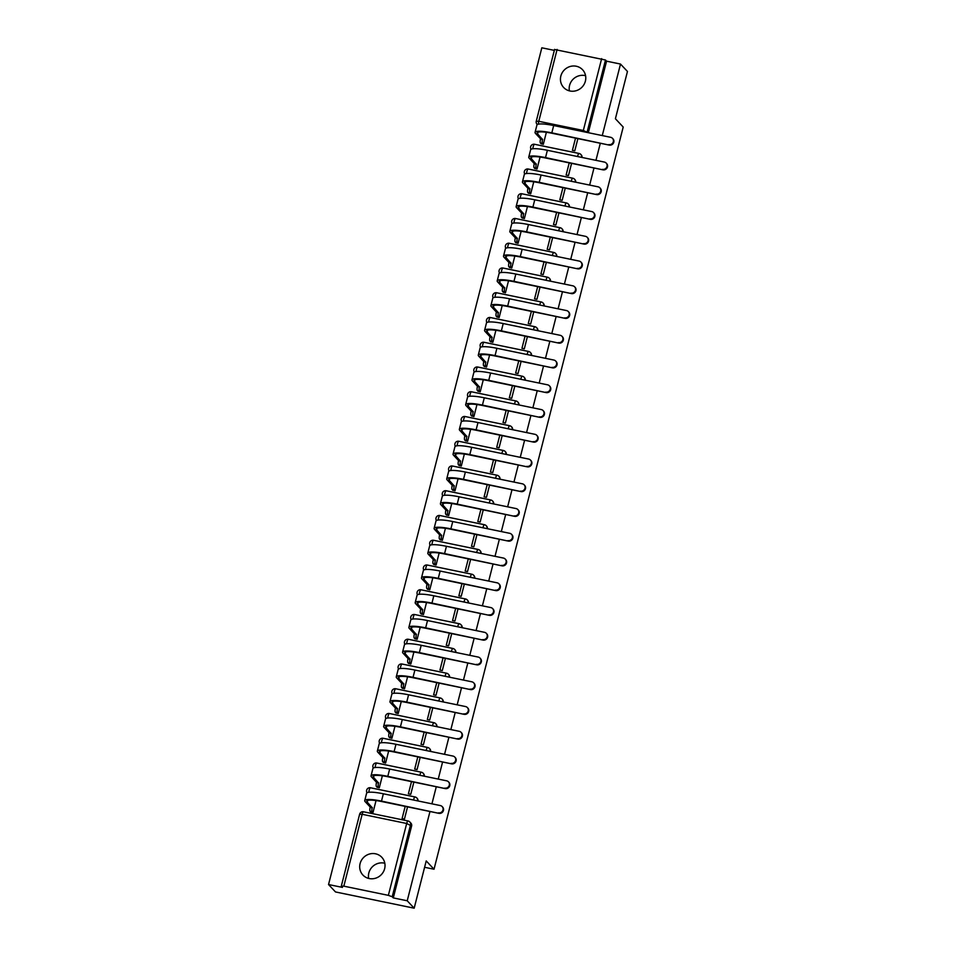 <?xml version="1.0" encoding="UTF-8"?>
<svg xmlns="http://www.w3.org/2000/svg" width="956" height="956" viewBox="0 0 956 956"><rect width="100%" height="100%" fill="white"/><g stroke="black" fill="none" stroke-linecap="round" stroke-linejoin="round"><path stroke-width="1.43" d="M560.837 76.074A12.966 12.332 -43.2 0 0 563.658 87.486A12.966 12.332 -43.2 0 0 576.11 90.724A12.966 12.332 -43.2 0 0 585.383 81.152A12.966 12.332 -43.2 0 0 582.562 69.74A12.966 12.332 -43.2 0 0 570.111 66.502A12.966 12.332 -43.2 0 0 560.837 76.074M569.394 90.856A12.966 12.332 136.8 0 1 569.573 85.395A12.966 12.332 136.8 0 1 585.562 75.691M360.089 863.638A12.966 12.332 -43.2 0 0 362.91 875.039A12.966 12.332 -43.2 0 0 375.361 878.277A12.966 12.332 -43.2 0 0 384.635 868.705A12.966 12.332 -43.2 0 0 381.814 857.305A12.966 12.332 -43.2 0 0 369.375 854.055A12.966 12.332 -43.2 0 0 360.089 863.638M368.646 878.409A12.966 12.332 136.8 0 1 368.837 872.947A12.966 12.332 136.8 0 1 384.826 863.244M554.325 50.381L541.825 47.8L328.541 884.539L342.463 887.407L341.316 886.081L343.837 886.164L388.363 895.354L406.682 823.486L362.157 814.297L343.837 886.164M602.268 135.585L620.504 64.052L627.459 71.461L615.401 118.747L623.204 127.052L434.024 869.231L426.221 860.926L414.175 908.2L335.496 891.948L328.541 884.539M414.175 908.2L407.22 900.779L429.973 811.501M431.933 803.829L436.283 786.74M438.242 779.08L442.592 761.992M444.552 754.332L448.902 737.243M450.862 729.571L455.211 712.495M457.171 704.823L461.521 687.746M463.469 680.075L467.831 662.998M469.778 655.326L474.14 638.25M476.088 630.578L480.45 613.501M482.398 605.829L486.759 588.741M488.707 581.081L493.057 563.992M495.017 556.332L499.367 539.244M501.326 531.572L505.676 514.495M507.636 506.823L511.986 489.747M513.946 482.075L518.295 464.998M520.255 457.327L524.605 440.25M526.565 432.578L530.915 415.502M532.874 407.83L537.224 390.753M539.184 383.081L543.534 365.993M545.482 358.333L549.843 341.244M551.791 333.584L556.153 316.496M558.101 308.824L562.463 291.747M564.41 284.075L568.772 266.999M570.72 259.327L575.07 242.25M577.03 234.579L581.379 217.502M583.339 209.83L587.689 192.754M589.649 185.082L593.999 167.993M595.958 160.333L600.308 143.245M554.671 49.521L605.495 60.013L587.175 131.88A3.322 3.167 136.8 0 1 586.984 132.418M620.504 64.052L606.57 61.172L605.495 60.013M393.286 897.911L411.606 826.044L406.682 823.486A3.322 0.848 -78.3 0 1 408.057 820.977A3.322 0.848 -78.3 0 1 408.188 821.061A3.322 3.167 136.8 0 1 410.53 824.885L392.211 896.752L393.286 897.911L407.22 900.779M392.211 896.752L388.363 895.354M376.975 787.123L379.293 787.804L382.352 775.806M411.498 781.626L408.403 793.815L410.757 794.293L413.864 782.116M383.284 762.374L385.603 763.043L388.65 751.058M417.808 756.877L414.701 769.066L417.067 769.544L420.174 757.367M389.594 737.626L391.9 738.295L394.959 726.297M424.117 732.129L421.01 744.306L423.377 744.796L426.484 732.619M395.904 712.877L398.21 713.546L401.269 701.549M430.427 707.38L427.32 719.557L429.686 720.047L432.793 707.87M402.213 688.129L404.519 688.798L407.579 676.8M436.737 682.632L433.63 694.809L435.996 695.299L439.103 683.11M408.523 663.38L410.829 664.05L413.888 652.052M443.046 657.883L439.939 670.06L442.305 670.55L445.4 658.361M414.832 638.632L417.139 639.301L420.198 627.303M449.356 633.123L446.249 645.312L448.615 645.802L451.71 633.613M421.142 613.872L423.448 614.553L426.507 602.555M455.665 608.375L452.558 620.563L454.913 621.053L458.02 608.864M427.44 589.123L429.758 589.804L432.817 577.806M461.975 583.626L458.868 595.815L461.222 596.293L464.329 584.116M433.749 564.375L436.067 565.056L439.127 553.058M468.285 558.878L465.178 571.067L467.532 571.545L470.639 559.368M440.059 539.626L442.377 540.295L445.436 528.298M474.594 534.129L471.487 546.306L473.841 546.796L476.948 534.619M446.368 514.878L448.687 515.547L451.746 503.549M480.904 509.381L477.797 521.558L480.151 522.048L483.258 509.871M452.678 490.129L454.996 490.798L458.055 478.801M487.202 484.632L484.106 496.809L486.461 497.299L489.568 485.122M458.988 465.381L461.306 466.05L464.353 454.052M493.511 459.884L490.416 472.061L492.77 472.551L495.877 460.362M465.297 440.632L467.615 441.302L470.663 429.304M499.821 435.123L496.714 447.312L499.08 447.802L502.187 435.613M471.607 415.872L473.913 416.553L476.972 404.555M506.13 410.375L503.023 422.564L505.389 423.054L508.496 410.865M477.916 391.124L480.223 391.805L483.282 379.807M512.44 385.627L509.333 397.815L511.699 398.305L514.806 386.116M484.226 366.375L486.532 367.056L489.591 355.058M518.75 360.878L515.643 373.067L518.009 373.545L521.116 361.368M490.536 341.627L492.842 342.296L495.901 330.31M525.059 336.13L521.952 348.307L524.318 348.797L527.413 336.62M496.845 316.878L499.151 317.547L502.211 305.55M531.369 311.381L528.262 323.558L530.628 324.048L533.723 311.871M503.155 292.13L505.461 292.799L508.52 280.801M537.678 286.633L534.571 298.81L536.925 299.3L540.032 287.123M509.452 267.381L511.771 268.05L514.83 256.053M543.988 261.884L540.881 274.061L543.235 274.551L546.342 262.362M515.762 242.633L518.08 243.302L521.139 231.304M550.298 237.136L547.191 249.313L549.545 249.803L552.652 237.614M522.072 217.884L524.39 218.554L527.449 206.556M556.607 212.375L553.5 224.564L555.854 225.054L558.961 212.865M528.381 193.124L530.7 193.805L533.759 181.807M562.917 187.627L559.81 199.816L562.164 200.306L565.271 188.117M534.691 168.376L537.009 169.057L540.068 157.059M569.214 162.879L566.119 175.067L568.473 175.546L571.58 163.368M541 143.627L543.319 144.296L546.366 132.31M575.524 138.13L572.417 150.319L574.783 150.797L577.89 138.62M424.607 867.283L434.024 869.231M370.665 811.871L372.983 812.552L376.043 800.554M405.189 806.374L402.094 818.563L404.448 819.053L407.555 806.864M582.013 157.453A3.322 3.167 -43.2 0 0 581.224 154.872L580.842 154.454A3.322 3.167 136.8 0 1 581.571 157.358M575.703 182.202A3.322 3.167 -43.2 0 0 574.915 179.62L574.532 179.202A3.322 3.167 136.8 0 1 575.261 182.106M569.394 206.95A3.322 3.167 -43.2 0 0 568.605 204.369L568.223 203.963A3.322 3.167 136.8 0 1 568.951 206.855M563.084 231.699A3.322 3.167 -43.2 0 0 562.295 229.117L561.913 228.711A3.322 3.167 136.8 0 1 562.642 231.603M556.774 256.447A3.322 3.167 -43.2 0 0 555.986 253.866L555.603 253.46A3.322 3.167 136.8 0 1 556.332 256.351M550.465 281.195A3.322 3.167 -43.2 0 0 549.676 278.614L549.294 278.208A3.322 3.167 136.8 0 1 550.023 281.112M544.167 305.944A3.322 3.167 -43.2 0 0 543.366 303.363L542.984 302.956A3.322 3.167 136.8 0 1 543.713 305.86M537.858 330.704A3.322 3.167 -43.2 0 0 537.057 328.111L536.675 327.705A3.322 3.167 136.8 0 1 537.403 330.609M531.548 355.453A3.322 3.167 -43.2 0 0 530.747 352.872L530.365 352.453A3.322 3.167 136.8 0 1 531.094 355.357M525.238 380.201A3.322 3.167 -43.2 0 0 524.45 377.62L524.055 377.202A3.322 3.167 136.8 0 1 524.784 380.106M518.929 404.95A3.322 3.167 -43.2 0 0 518.14 402.368L517.746 401.95A3.322 3.167 136.8 0 1 518.475 404.854M512.619 429.698A3.322 3.167 -43.2 0 0 511.83 427.117L511.448 426.711A3.322 3.167 136.8 0 1 512.177 429.603M506.31 454.447A3.322 3.167 -43.2 0 0 505.521 451.865L505.138 451.459A3.322 3.167 136.8 0 1 505.867 454.351M500 479.195A3.322 3.167 -43.2 0 0 499.211 476.614L498.829 476.208A3.322 3.167 136.8 0 1 499.558 479.111M493.69 503.943A3.322 3.167 -43.2 0 0 492.902 501.362L492.519 500.956A3.322 3.167 136.8 0 1 493.248 503.86M487.381 528.704A3.322 3.167 -43.2 0 0 486.592 526.111L486.21 525.704A3.322 3.167 136.8 0 1 486.939 528.608M481.071 553.452A3.322 3.167 -43.2 0 0 480.282 550.871L479.9 550.453A3.322 3.167 136.8 0 1 480.629 553.357M474.762 578.201A3.322 3.167 -43.2 0 0 473.973 575.62L473.59 575.201A3.322 3.167 136.8 0 1 474.319 578.105M468.452 602.949A3.322 3.167 -43.2 0 0 467.663 600.368L467.281 599.95A3.322 3.167 136.8 0 1 468.01 602.854M462.154 627.698A3.322 3.167 -43.2 0 0 461.354 625.116L460.971 624.71A3.322 3.167 136.8 0 1 461.7 627.602M455.845 652.446A3.322 3.167 -43.2 0 0 455.044 649.865L454.662 649.459A3.322 3.167 136.8 0 1 455.391 652.351M449.535 677.195A3.322 3.167 -43.2 0 0 448.734 674.613L448.352 674.207A3.322 3.167 136.8 0 1 449.081 677.111M443.226 701.943A3.322 3.167 -43.2 0 0 442.437 699.362L442.042 698.956A3.322 3.167 136.8 0 1 442.771 701.859M436.916 726.691A3.322 3.167 -43.2 0 0 436.127 724.11L435.733 723.704A3.322 3.167 136.8 0 1 436.462 726.608M430.606 751.452A3.322 3.167 -43.2 0 0 429.818 748.859L429.435 748.452A3.322 3.167 136.8 0 1 430.164 751.356M424.297 776.2A3.322 3.167 -43.2 0 0 423.508 773.619L423.126 773.201A3.322 3.167 136.8 0 1 423.855 776.105M417.987 800.949A3.322 3.167 -43.2 0 0 417.198 798.368L416.816 797.949A3.322 3.167 136.8 0 1 417.545 800.853M606.57 61.172L588.334 132.705M411.606 826.044A3.322 3.167 -43.2 0 0 410.889 823.116L409.801 821.957A3.322 3.322 0 0 0 408.057 820.977L363.519 811.787A3.322 0.848 -78.3 0 1 363.662 811.859M438.457 812.851A3.824 3.633 -43.2 0 0 442.174 806.589A3.824 3.633 -43.2 0 0 440.31 805.561L383.356 793.791L381.492 801.092L438.912 813.341L381.946 801.582A19.945 3.418 -165.7 0 0 366.817 801.128A19.945 3.418 -165.7 0 0 367.259 802.144L372.219 807.736A3.322 0.848 101.7 0 0 372.111 811.656L372.936 812.54M442.174 806.589L442.628 807.079A3.824 3.633 136.8 0 1 438.912 813.341M372.278 807.497L370.235 807.079L365.216 801.726A22.108 3.788 14.3 0 1 364.726 800.59A22.108 3.788 14.3 0 1 381.492 801.092M370.892 812.122L370.068 811.238A3.322 0.848 -78.3 0 1 370.175 807.318L370.235 807.079M364.726 800.59L366.59 793.289A22.108 3.788 14.3 0 1 383.356 793.791M444.755 788.103A3.824 3.633 -43.2 0 0 448.484 781.841A3.824 3.633 -43.2 0 0 446.619 780.813L389.666 769.042L387.801 776.344L445.209 788.592L388.255 776.822A19.945 3.418 -165.7 0 0 373.127 776.368A19.945 3.418 -165.7 0 0 373.569 777.395L378.528 782.988A3.322 0.848 101.7 0 0 378.421 786.908L379.245 787.792M448.484 781.841L448.938 782.331A3.824 3.633 136.8 0 1 445.209 788.592M378.588 782.749L376.545 782.331L371.525 776.977A22.108 3.788 14.3 0 1 371.036 775.842A22.108 3.788 14.3 0 1 387.801 776.344M377.202 787.374L376.377 786.477A3.322 0.848 -78.3 0 1 376.485 782.558L376.545 782.331M371.036 775.842L372.9 768.54A22.108 3.788 14.3 0 1 389.666 769.042M451.065 763.354A3.824 3.633 -43.2 0 0 454.781 757.092A3.824 3.633 -43.2 0 0 452.929 756.053L395.975 744.294L394.111 751.595L451.519 763.844L394.565 752.073A19.945 3.418 -165.7 0 0 379.436 751.619A19.945 3.418 -165.7 0 0 379.879 752.647L384.838 758.239A3.322 0.848 101.7 0 0 384.73 762.159L385.555 763.043M454.781 757.092L455.247 757.57A3.824 3.633 136.8 0 1 451.519 763.844M384.898 758L382.854 757.57L377.835 752.229A22.108 3.788 14.3 0 1 377.345 751.093A22.108 3.788 14.3 0 1 394.111 751.595M383.511 762.613L382.675 761.729A3.322 0.848 -78.3 0 1 382.794 757.809L382.854 757.57M377.345 751.093L379.197 743.792A22.108 3.788 14.3 0 1 395.975 744.294M457.374 738.606A3.824 3.633 -43.2 0 0 461.091 732.344A3.824 3.633 -43.2 0 0 459.239 731.304L402.285 719.545L400.421 726.847L457.828 739.096L400.875 727.325A19.945 3.418 -165.7 0 0 385.746 726.871A19.945 3.418 -165.7 0 0 386.188 727.898L391.147 733.491A3.322 0.848 101.7 0 0 391.04 737.399L391.864 738.295M461.091 732.344L461.545 732.822A3.824 3.633 136.8 0 1 457.828 739.096M391.207 733.252L389.164 732.822L384.145 727.48A22.108 3.788 14.3 0 1 383.655 726.345A22.108 3.788 14.3 0 1 400.421 726.847M389.821 737.865L388.984 736.98A3.322 0.848 -78.3 0 1 389.104 733.061L389.164 732.822M383.655 726.345L385.507 719.043A22.108 3.788 14.3 0 1 402.285 719.545M463.684 713.857A3.824 3.633 -43.2 0 0 467.4 707.595A3.824 3.633 -43.2 0 0 465.548 706.556L408.582 694.797L406.73 702.098L464.138 714.335L407.184 702.576A19.945 3.418 -165.7 0 0 392.056 702.122A19.945 3.418 -165.7 0 0 392.498 703.15L397.457 708.731A3.322 0.848 101.7 0 0 397.338 712.65L398.174 713.546M467.4 707.595L467.854 708.073A3.824 3.633 136.8 0 1 464.138 714.335M397.517 708.504L395.473 708.073L390.454 702.732A22.108 3.788 14.3 0 1 389.964 701.585A22.108 3.788 14.3 0 1 406.73 702.098M396.131 713.116L395.294 712.232A3.322 0.848 -78.3 0 1 395.402 708.312L395.473 708.073M389.964 701.585L391.817 694.295A22.108 3.788 14.3 0 1 408.582 694.797M469.994 689.109A3.824 3.633 -43.2 0 0 473.71 682.847A3.824 3.633 -43.2 0 0 471.858 681.807L414.892 670.048L413.04 677.338L470.448 689.587L413.494 677.828A19.945 3.418 -165.7 0 0 398.365 677.374A19.945 3.418 -165.7 0 0 398.807 678.402L403.767 683.982A3.322 0.848 101.7 0 0 403.647 687.902L404.484 688.786M473.71 682.847L474.164 683.325A3.824 3.633 136.8 0 1 470.448 689.587M403.826 683.743L401.771 683.325L396.764 677.983A22.108 3.788 14.3 0 1 396.274 676.836A22.108 3.788 14.3 0 1 413.04 677.338M402.44 688.368L401.604 687.483A3.322 0.848 -78.3 0 1 401.711 683.564L401.771 683.325M396.274 676.836L398.126 669.547A22.108 3.788 14.3 0 1 414.892 670.048M476.303 664.36A3.824 3.633 -43.2 0 0 480.02 658.087A3.824 3.633 -43.2 0 0 478.167 657.059L421.202 645.3L419.349 652.59L476.757 664.838L419.804 653.079A19.945 3.418 -165.7 0 0 404.675 652.625A19.945 3.418 -165.7 0 0 405.117 653.653L410.064 659.234A3.322 0.848 101.7 0 0 409.957 663.153L410.793 664.038M480.02 658.087L480.474 658.576A3.824 3.633 136.8 0 1 476.757 664.838M410.136 658.995L408.081 658.576L403.074 653.223A22.108 3.788 14.3 0 1 402.584 652.088A22.108 3.788 14.3 0 1 419.349 652.59M408.75 663.619L407.913 662.735A3.322 0.848 -78.3 0 1 408.021 658.815L408.081 658.576M402.584 652.088L404.436 644.798A22.108 3.788 14.3 0 1 421.202 645.3M482.613 639.612A3.824 3.633 -43.2 0 0 486.329 633.338A3.824 3.633 -43.2 0 0 484.477 632.31L427.511 620.54L425.659 627.841L483.067 640.09L426.113 628.331A19.945 3.418 -165.7 0 0 410.984 627.877A19.945 3.418 -165.7 0 0 411.427 628.905L416.374 634.485A3.322 0.848 101.7 0 0 416.266 638.405L417.103 639.289M486.329 633.338L486.783 633.828A3.824 3.633 136.8 0 1 483.067 640.09M416.434 634.246L414.39 633.828L409.371 628.474A22.108 3.788 14.3 0 1 408.881 627.339A22.108 3.788 14.3 0 1 425.659 627.841M415.059 638.871L414.223 637.987A3.322 0.848 -78.3 0 1 414.33 634.067L414.39 633.828M408.881 627.339L410.745 620.038A22.108 3.788 14.3 0 1 427.511 620.54M488.922 614.851A3.824 3.633 -43.2 0 0 492.639 608.59A3.824 3.633 -43.2 0 0 490.786 607.562L433.821 595.791L431.957 603.093L489.376 615.341L432.411 603.583A19.945 3.418 -165.7 0 0 417.294 603.128A19.945 3.418 -165.7 0 0 417.736 604.156L422.683 609.737A3.322 0.848 101.7 0 0 422.576 613.656L423.412 614.541M492.639 608.59L493.093 609.08A3.824 3.633 136.8 0 1 489.376 615.341M422.743 609.498L420.7 609.08L415.681 603.726A22.108 3.788 14.3 0 1 415.191 602.591A22.108 3.788 14.3 0 1 431.957 603.093M421.369 614.122L420.532 613.238A3.322 0.848 -78.3 0 1 420.64 609.319L420.7 609.08M415.191 602.591L417.055 595.289A22.108 3.788 14.3 0 1 433.821 595.791M495.232 590.103A3.824 3.633 -43.2 0 0 498.948 583.841A3.824 3.633 -43.2 0 0 497.096 582.813L440.13 571.043L438.266 578.344L495.686 590.593L438.72 578.822A19.945 3.418 -165.7 0 0 423.592 578.38A19.945 3.418 -165.7 0 0 424.034 579.396L428.993 584.988A3.322 0.848 101.7 0 0 428.885 588.908L429.722 589.792M498.948 583.841L499.402 584.331A3.824 3.633 136.8 0 1 495.686 590.593M429.053 584.749L427.009 584.331L421.99 578.978A22.108 3.788 14.3 0 1 421.5 577.842A22.108 3.788 14.3 0 1 438.266 578.344M427.667 589.374L426.842 588.478A3.322 0.848 -78.3 0 1 426.95 584.57L427.009 584.331M421.5 577.842L423.365 570.541A22.108 3.788 14.3 0 1 440.13 571.043M501.541 565.355A3.824 3.633 -43.2 0 0 505.258 559.093A3.824 3.633 -43.2 0 0 503.394 558.053L446.44 546.294L444.576 553.596L501.996 565.844L445.03 554.074A19.945 3.418 -165.7 0 0 429.901 553.62A19.945 3.418 -165.7 0 0 430.343 554.647L435.303 560.24A3.322 0.848 101.7 0 0 435.195 564.16L436.032 565.044M505.258 559.093L505.712 559.583A3.824 3.633 136.8 0 1 501.996 565.844M435.362 560.001L433.319 559.571L428.3 554.229A22.108 3.788 14.3 0 1 427.81 553.094A22.108 3.788 14.3 0 1 444.576 553.596M433.976 564.614L433.152 563.729A3.322 0.848 -78.3 0 1 433.259 559.81L433.319 559.571M427.81 553.094L429.674 545.792A22.108 3.788 14.3 0 1 446.44 546.294M507.851 540.606A3.824 3.633 -43.2 0 0 511.568 534.344A3.824 3.633 -43.2 0 0 509.703 533.305L452.75 521.546L450.885 528.847L508.305 541.096L451.34 529.325A19.945 3.418 -165.7 0 0 436.211 528.871A19.945 3.418 -165.7 0 0 436.653 529.899L441.612 535.491A3.322 0.848 101.7 0 0 441.505 539.411L442.329 540.295M511.568 534.344L512.022 534.822A3.824 3.633 136.8 0 1 508.305 541.096M441.672 535.252L439.629 534.822L434.61 529.481A22.108 3.788 14.3 0 1 434.12 528.345A22.108 3.788 14.3 0 1 450.885 528.847M440.286 539.865L439.461 538.981A3.322 0.848 -78.3 0 1 439.569 535.061L439.629 534.822M434.12 528.345L435.984 521.044A22.108 3.788 14.3 0 1 452.75 521.546M514.161 515.858A3.824 3.633 -43.2 0 0 517.877 509.596A3.824 3.633 -43.2 0 0 516.013 508.556L459.059 496.797L457.195 504.099L514.615 516.336L457.649 504.577A19.945 3.418 -165.7 0 0 442.52 504.123A19.945 3.418 -165.7 0 0 442.963 505.15L447.922 510.743A3.322 0.848 101.7 0 0 447.814 514.651L448.639 515.547M517.877 509.596L518.331 510.074A3.824 3.633 136.8 0 1 514.615 516.336M447.982 510.504L445.938 510.074L440.919 504.732A22.108 3.788 14.3 0 1 440.429 503.597A22.108 3.788 14.3 0 1 457.195 504.099M446.595 515.117L445.771 514.232A3.322 0.848 -78.3 0 1 445.878 510.313L445.938 510.074M440.429 503.597L442.293 496.295A22.108 3.788 14.3 0 1 459.059 496.797M520.47 491.109A3.824 3.633 -43.2 0 0 524.187 484.847A3.824 3.633 -43.2 0 0 522.323 483.808L465.369 472.049L463.505 479.338L520.924 491.587L463.959 479.828A19.945 3.418 -165.7 0 0 448.83 479.374A19.945 3.418 -165.7 0 0 449.272 480.402L454.231 485.983A3.322 0.848 101.7 0 0 454.124 489.902L454.948 490.786M524.187 484.847L524.641 485.325A3.824 3.633 136.8 0 1 520.924 491.587M454.291 485.744L452.248 485.325L447.229 479.984A22.108 3.788 14.3 0 1 446.739 478.837A22.108 3.788 14.3 0 1 463.505 479.338M452.905 490.368L452.08 489.484A3.322 0.848 -78.3 0 1 452.188 485.564L452.248 485.325M446.739 478.837L448.603 471.547A22.108 3.788 14.3 0 1 465.369 472.049M526.768 466.361A3.824 3.633 -43.2 0 0 530.496 460.087A3.824 3.633 -43.2 0 0 528.632 459.059L471.678 447.3L469.814 454.59L527.222 466.839L470.268 455.08A19.945 3.418 -165.7 0 0 455.14 454.626A19.945 3.418 -165.7 0 0 455.582 455.654L460.541 461.234A3.322 0.848 101.7 0 0 460.434 465.154L461.258 466.038M530.496 460.087L530.95 460.577A3.824 3.633 136.8 0 1 527.222 466.839M460.601 460.995L458.557 460.577L453.538 455.223A22.108 3.788 14.3 0 1 453.048 454.088A22.108 3.788 14.3 0 1 469.814 454.59M459.215 465.62L458.39 464.736A3.322 0.848 -78.3 0 1 458.498 460.816L458.557 460.577M453.048 454.088L454.913 446.799A22.108 3.788 14.3 0 1 471.678 447.3M533.078 441.612A3.824 3.633 -43.2 0 0 536.794 435.339A3.824 3.633 -43.2 0 0 534.942 434.311L477.988 422.54L476.124 429.841L533.532 442.09L476.578 430.331A19.945 3.418 -165.7 0 0 461.449 429.877A19.945 3.418 -165.7 0 0 461.891 430.905L466.851 436.486A3.322 0.848 101.7 0 0 466.743 440.405L467.568 441.29M536.794 435.339L537.248 435.828A3.824 3.633 136.8 0 1 533.532 442.09M466.91 436.247L464.867 435.828L459.848 430.475A22.108 3.788 14.3 0 1 459.358 429.34A22.108 3.788 14.3 0 1 476.124 429.841M465.524 440.871L464.688 439.987A3.322 0.848 -78.3 0 1 464.807 436.067L464.867 435.828M459.358 429.34L461.21 422.038A22.108 3.788 14.3 0 1 477.988 422.54M539.387 416.852A3.824 3.633 -43.2 0 0 543.104 410.59A3.824 3.633 -43.2 0 0 541.251 409.562L484.286 397.792L482.433 405.093L539.841 417.342L482.888 405.583A19.945 3.418 -165.7 0 0 467.759 405.129A19.945 3.418 -165.7 0 0 468.201 406.157L473.16 411.737A3.322 0.848 101.7 0 0 473.053 415.657L473.877 416.541M543.104 410.59L543.558 411.08A3.824 3.633 136.8 0 1 539.841 417.342M473.22 411.498L471.177 411.08L466.158 405.726A22.108 3.788 14.3 0 1 465.668 404.591A22.108 3.788 14.3 0 1 482.433 405.093M471.834 416.123L470.997 415.239A3.322 0.848 -78.3 0 1 471.117 411.319L471.177 411.08M465.668 404.591L467.52 397.29A22.108 3.788 14.3 0 1 484.286 397.792M545.697 392.103A3.824 3.633 -43.2 0 0 549.413 385.842A3.824 3.633 -43.2 0 0 547.561 384.814L490.595 373.043L488.743 380.345L546.151 392.593L489.197 380.835A19.945 3.418 -165.7 0 0 474.068 380.38A19.945 3.418 -165.7 0 0 474.511 381.396L479.47 386.989A3.322 0.848 101.7 0 0 479.35 390.908L480.187 391.793M549.413 385.842L549.867 386.332A3.824 3.633 136.8 0 1 546.151 392.593M479.53 386.75L477.486 386.332L472.467 380.978A22.108 3.788 14.3 0 1 471.977 379.843A22.108 3.788 14.3 0 1 488.743 380.345M478.143 391.374L477.307 390.478A3.322 0.848 -78.3 0 1 477.414 386.571L477.486 386.332M471.977 379.843L473.829 372.541A22.108 3.788 14.3 0 1 490.595 373.043M552.006 367.355A3.824 3.633 -43.2 0 0 555.723 361.093A3.824 3.633 -43.2 0 0 553.871 360.054L496.905 348.295L495.053 355.596L552.46 367.845L495.507 356.074A19.945 3.418 -165.7 0 0 480.378 355.62A19.945 3.418 -165.7 0 0 480.82 356.648L485.779 362.24A3.322 0.848 101.7 0 0 485.66 366.16L486.496 367.044M555.723 361.093L556.177 361.583A3.824 3.633 136.8 0 1 552.46 367.845M485.839 362.001L483.784 361.583L478.777 356.23A22.108 3.788 14.3 0 1 478.287 355.094A22.108 3.788 14.3 0 1 495.053 355.596M484.453 366.626L483.617 365.73A3.322 0.848 -78.3 0 1 483.724 361.81L483.784 361.583M478.287 355.094L480.139 347.793A22.108 3.788 14.3 0 1 496.905 348.295M558.316 342.606A3.824 3.633 -43.2 0 0 562.032 336.345A3.824 3.633 -43.2 0 0 560.18 335.305L503.215 323.546L501.362 330.848L558.77 343.096L501.816 331.326A19.945 3.418 -165.7 0 0 486.688 330.872A19.945 3.418 -165.7 0 0 487.13 331.899L492.077 337.492A3.322 0.848 101.7 0 0 491.97 341.411L492.806 342.296M562.032 336.345L562.486 336.823A3.824 3.633 136.8 0 1 558.77 343.096M492.149 337.253L490.093 336.823L485.086 331.481A22.108 3.788 14.3 0 1 484.584 330.346A22.108 3.788 14.3 0 1 501.362 330.848M490.763 341.866L489.926 340.981A3.322 0.848 -78.3 0 1 490.034 337.062L490.093 336.823M484.584 330.346L486.449 323.044A22.108 3.788 14.3 0 1 503.215 323.546M564.626 317.858A3.824 3.633 -43.2 0 0 568.342 311.596A3.824 3.633 -43.2 0 0 566.49 310.557L509.524 298.798L507.672 306.099L565.08 318.348L508.126 306.577A19.945 3.418 -165.7 0 0 492.997 306.123A19.945 3.418 -165.7 0 0 493.439 307.151L498.387 312.743A3.322 0.848 101.7 0 0 498.279 316.651L499.116 317.547M568.342 311.596L568.796 312.074A3.824 3.633 136.8 0 1 565.08 318.348M498.446 312.504L496.403 312.074L491.384 306.733A22.108 3.788 14.3 0 1 490.894 305.597A22.108 3.788 14.3 0 1 507.672 306.099M497.072 317.117L496.236 316.233A3.322 0.848 -78.3 0 1 496.343 312.313L496.403 312.074M490.894 305.597L492.758 298.296A22.108 3.788 14.3 0 1 509.524 298.798M570.935 293.11A3.824 3.633 -43.2 0 0 574.652 286.848A3.824 3.633 -43.2 0 0 572.799 285.808L515.834 274.049L513.97 281.339L571.389 293.588L514.424 281.829A19.945 3.418 -165.7 0 0 499.307 281.375A19.945 3.418 -165.7 0 0 499.749 282.402L504.696 287.983A3.322 0.848 101.7 0 0 504.589 291.903L505.425 292.799M574.652 286.848L575.106 287.326A3.824 3.633 136.8 0 1 571.389 293.588M504.756 287.756L502.713 287.326L497.694 281.984A22.108 3.788 14.3 0 1 497.204 280.837A22.108 3.788 14.3 0 1 513.97 281.339M503.382 292.369L502.545 291.484A3.322 0.848 -78.3 0 1 502.653 287.565L502.713 287.326M497.204 280.837L499.068 273.547A22.108 3.788 14.3 0 1 515.834 274.049M577.245 268.361A3.824 3.633 -43.2 0 0 580.961 262.099A3.824 3.633 -43.2 0 0 579.097 261.06L522.143 249.301L520.279 256.59L577.699 268.839L520.733 257.08A19.945 3.418 -165.7 0 0 505.605 256.626A19.945 3.418 -165.7 0 0 506.047 257.654L511.006 263.235A3.322 0.848 101.7 0 0 510.898 267.154L511.735 268.039M580.961 262.099L581.415 262.577A3.824 3.633 136.8 0 1 577.699 268.839M511.066 262.996L509.022 262.577L504.003 257.236A22.108 3.788 14.3 0 1 503.513 256.089A22.108 3.788 14.3 0 1 520.279 256.59M509.679 267.62L508.855 266.736A3.322 0.848 -78.3 0 1 508.962 262.816L509.022 262.577M503.513 256.089L505.377 248.799A22.108 3.788 14.3 0 1 522.143 249.301M583.554 243.613A3.824 3.633 -43.2 0 0 587.271 237.339A3.824 3.633 -43.2 0 0 585.407 236.311L528.453 224.552L526.589 231.842L584.008 244.091L527.043 232.332A19.945 3.418 -165.7 0 0 511.914 231.878A19.945 3.418 -165.7 0 0 512.356 232.906L517.316 238.486A3.322 0.848 101.7 0 0 517.208 242.406L518.044 243.29M587.271 237.339L587.725 237.829A3.824 3.633 136.8 0 1 584.008 244.091M517.375 238.247L515.332 237.829L510.313 232.475A22.108 3.788 14.3 0 1 509.823 231.34A22.108 3.788 14.3 0 1 526.589 231.842M515.989 242.872L515.165 241.988A3.322 0.848 -78.3 0 1 515.272 238.068L515.332 237.829M509.823 231.34L511.687 224.051A22.108 3.788 14.3 0 1 528.453 224.552M589.864 218.852A3.824 3.633 -43.2 0 0 593.58 212.591A3.824 3.633 -43.2 0 0 591.716 211.563L534.763 199.792L532.898 207.094L590.318 219.342L533.352 207.583A19.945 3.418 -165.7 0 0 518.224 207.129A19.945 3.418 -165.7 0 0 518.666 208.157L523.625 213.738A3.322 0.848 101.7 0 0 523.518 217.657L524.342 218.542M593.58 212.591L594.035 213.08A3.824 3.633 136.8 0 1 590.318 219.342M523.685 213.499L521.641 213.08L516.622 207.727A22.108 3.788 14.3 0 1 516.132 206.592A22.108 3.788 14.3 0 1 532.898 207.094M522.299 218.123L521.474 217.239A3.322 0.848 -78.3 0 1 521.582 213.319L521.641 213.08M516.132 206.592L517.997 199.29A22.108 3.788 14.3 0 1 534.763 199.792M596.174 194.104A3.824 3.633 -43.2 0 0 599.89 187.842A3.824 3.633 -43.2 0 0 598.026 186.814L541.072 175.044L539.208 182.345L596.628 194.594L539.662 182.835A19.945 3.418 -165.7 0 0 524.533 182.381A19.945 3.418 -165.7 0 0 524.975 183.409L529.935 188.989A3.322 0.848 101.7 0 0 529.827 192.909L530.652 193.793M599.89 187.842L600.344 188.332A3.824 3.633 136.8 0 1 596.628 194.594M529.994 188.75L527.951 188.332L522.932 182.978A22.108 3.788 14.3 0 1 522.442 181.843A22.108 3.788 14.3 0 1 539.208 182.345M528.608 193.375L527.784 192.491A3.322 0.848 -78.3 0 1 527.891 188.571L527.951 188.332M522.442 181.843L524.306 174.542A22.108 3.788 14.3 0 1 541.072 175.044M602.483 169.355A3.824 3.633 -43.2 0 0 606.2 163.094A3.824 3.633 -43.2 0 0 604.335 162.066L547.382 150.295L545.518 157.597L602.937 169.845L545.972 158.075A19.945 3.418 -165.7 0 0 530.843 157.632A19.945 3.418 -165.7 0 0 531.285 158.648L536.244 164.241A3.322 0.848 101.7 0 0 536.137 168.16L536.961 169.045M606.2 163.094L606.654 163.584A3.824 3.633 136.8 0 1 602.937 169.845M536.304 164.002L534.261 163.584L529.242 158.23A22.108 3.788 14.3 0 1 528.752 157.095A22.108 3.788 14.3 0 1 545.518 157.597M534.918 168.626L534.093 167.73A3.322 0.848 -78.3 0 1 534.201 163.811L534.261 163.584M528.752 157.095L530.616 149.793A22.108 3.788 14.3 0 1 547.382 150.295M608.781 144.607A3.824 3.633 -43.2 0 0 612.509 138.345A3.824 3.633 -43.2 0 0 610.645 137.306L553.691 125.547L551.827 132.848L609.235 145.097L552.281 133.326A19.945 3.418 -165.7 0 0 537.153 132.872A19.945 3.418 -165.7 0 0 537.595 133.9L542.554 139.492A3.322 0.848 101.7 0 0 542.446 143.412L543.271 144.296M612.509 138.345L612.963 138.823A3.824 3.633 136.8 0 1 609.235 145.097M542.614 139.253L540.57 138.823L535.551 133.482A22.108 3.788 14.3 0 1 535.061 132.346A22.108 3.788 14.3 0 1 551.827 132.848M541.227 143.866L540.391 142.982A3.322 0.848 -78.3 0 1 540.51 139.062L540.57 138.823M535.061 132.346L536.925 125.045A22.108 3.788 14.3 0 1 553.691 125.547M557.109 49.425L538.79 121.293L583.327 130.494L601.647 58.627M370.665 787.863A3.322 0.848 101.7 0 0 370.534 787.78L415.059 796.969A3.322 0.848 101.7 0 1 415.203 797.053A3.322 3.167 136.8 0 1 416.816 797.949A3.322 3.322 0 0 0 415.059 796.969A3.322 0.848 101.7 0 0 413.685 799.479A3.322 0.848 -78.3 0 0 413.566 800.029M367.02 792.763A3.322 3.322 0 0 1 370.534 787.78A3.322 0.848 101.7 0 0 369.159 790.289A3.322 0.848 101.7 0 0 368.825 792.273M376.975 763.115A3.322 0.848 101.7 0 0 376.843 763.031L421.369 772.221A3.322 0.848 101.7 0 1 421.5 772.305A3.322 3.167 136.8 0 1 423.126 773.201A3.322 3.322 0 0 0 421.369 772.221A3.322 0.848 101.7 0 0 419.995 774.73A3.322 0.848 -78.3 0 0 419.875 775.28M383.284 738.355A3.322 0.848 101.7 0 0 383.153 738.283L427.679 747.473A3.322 0.848 101.7 0 1 427.81 747.556A3.322 3.167 136.8 0 1 429.435 748.452A3.322 3.322 0 0 0 427.679 747.473A3.322 0.848 101.7 0 0 426.304 749.982A3.322 0.848 -78.3 0 0 426.185 750.532M389.594 713.606A3.322 0.848 101.7 0 0 389.462 713.523L433.988 722.724A3.322 0.848 101.7 0 1 434.12 722.808A3.322 3.167 136.8 0 1 435.733 723.704A3.322 3.322 0 0 0 433.988 722.724A3.322 0.848 101.7 0 0 432.614 725.234A3.322 0.848 -78.3 0 0 432.482 725.783M395.904 688.858A3.322 0.848 101.7 0 0 395.772 688.774L440.298 697.976A3.322 0.848 101.7 0 1 440.429 698.059A3.322 3.167 136.8 0 1 442.042 698.956A3.322 3.322 0 0 0 440.298 697.976A3.322 0.848 101.7 0 0 438.924 700.485A3.322 0.848 -78.3 0 0 438.792 701.035M402.213 664.109A3.322 0.848 101.7 0 0 402.07 664.026L446.607 673.227A3.322 0.848 101.7 0 1 446.739 673.311A3.322 3.167 136.8 0 1 448.352 674.207A3.322 3.322 0 0 0 446.607 673.227A3.322 0.848 101.7 0 0 445.233 675.737A3.322 0.848 -78.3 0 0 445.102 676.286M408.523 639.361A3.322 0.848 101.7 0 0 408.379 639.277L452.917 648.479A3.322 0.848 101.7 0 1 453.048 648.55A3.322 3.167 136.8 0 1 454.662 649.459A3.322 3.322 0 0 0 452.917 648.479A3.322 0.848 101.7 0 0 451.543 650.988A3.322 0.848 -78.3 0 0 451.411 651.538M414.832 614.612A3.322 0.848 101.7 0 0 414.689 614.529L459.227 623.718A3.322 0.848 101.7 0 1 459.358 623.802A3.322 3.167 136.8 0 1 460.971 624.71A3.322 3.322 0 0 0 459.227 623.718A3.322 0.848 101.7 0 0 457.852 626.228A3.322 0.848 -78.3 0 0 457.721 626.789M421.142 589.864A3.322 0.848 101.7 0 0 420.999 589.78L465.524 598.97A3.322 0.848 101.7 0 1 465.668 599.054A3.322 3.167 136.8 0 1 467.281 599.95A3.322 3.322 0 0 0 465.524 598.97A3.322 0.848 101.7 0 0 464.162 601.479A3.322 0.848 -78.3 0 0 464.03 602.029M427.452 565.115A3.322 0.848 101.7 0 0 427.308 565.032L471.834 574.221A3.322 0.848 101.7 0 1 471.977 574.305A3.322 3.167 136.8 0 1 473.59 575.201A3.322 3.322 0 0 0 471.834 574.221A3.322 0.848 101.7 0 0 470.471 576.731A3.322 0.848 -78.3 0 0 470.34 577.281M433.749 540.355A3.322 0.848 101.7 0 0 433.618 540.283L478.143 549.473A3.322 0.848 101.7 0 1 478.287 549.557A3.322 3.167 136.8 0 1 479.9 550.453A3.322 3.322 0 0 0 478.143 549.473A3.322 0.848 101.7 0 0 476.781 551.982A3.322 0.848 -78.3 0 0 476.65 552.532M440.059 515.607A3.322 0.848 101.7 0 0 439.927 515.523L484.453 524.725A3.322 0.848 101.7 0 1 484.596 524.808A3.322 3.167 136.8 0 1 486.21 525.704A3.322 3.322 0 0 0 484.453 524.725A3.322 0.848 101.7 0 0 483.079 527.234A3.322 0.848 -78.3 0 0 482.959 527.784M446.368 490.858A3.322 0.848 101.7 0 0 446.237 490.775L490.763 499.976A3.322 0.848 101.7 0 1 490.906 500.06A3.322 3.167 136.8 0 1 492.519 500.956A3.322 3.322 0 0 0 490.763 499.976A3.322 0.848 101.7 0 0 489.388 502.486A3.322 0.848 -78.3 0 0 489.269 503.035M452.678 466.11A3.322 0.848 101.7 0 0 452.547 466.026L497.072 475.228A3.322 0.848 101.7 0 1 497.216 475.311A3.322 3.167 136.8 0 1 498.829 476.208A3.322 3.322 0 0 0 497.072 475.228A3.322 0.848 101.7 0 0 495.698 477.737A3.322 0.848 -78.3 0 0 495.578 478.287M458.988 441.361A3.322 0.848 101.7 0 0 458.856 441.278L503.382 450.479A3.322 0.848 101.7 0 1 503.513 450.551A3.322 3.167 136.8 0 1 505.138 451.459A3.322 3.322 0 0 0 503.382 450.479A3.322 0.848 101.7 0 0 502.008 452.989A3.322 0.848 -78.3 0 0 501.888 453.538M465.297 416.613A3.322 0.848 101.7 0 0 465.166 416.529L509.691 425.731A3.322 0.848 101.7 0 1 509.823 425.802A3.322 3.167 136.8 0 1 511.448 426.711A3.322 3.322 0 0 0 509.691 425.731A3.322 0.848 101.7 0 0 508.317 428.24A3.322 0.848 -78.3 0 0 508.198 428.79M471.607 391.864A3.322 0.848 101.7 0 0 471.475 391.781L516.001 400.97A3.322 0.848 101.7 0 1 516.132 401.054A3.322 3.167 136.8 0 1 517.746 401.95A3.322 3.322 0 0 0 516.001 400.97A3.322 0.848 101.7 0 0 514.627 403.48A3.322 0.848 -78.3 0 0 514.495 404.03M477.916 367.116A3.322 0.848 101.7 0 0 477.773 367.032L522.311 376.222A3.322 0.848 101.7 0 1 522.442 376.305A3.322 3.167 136.8 0 1 524.055 377.202A3.322 3.322 0 0 0 522.311 376.222A3.322 0.848 101.7 0 0 520.936 378.731A3.322 0.848 -78.3 0 0 520.805 379.281M484.226 342.356A3.322 0.848 101.7 0 0 484.083 342.284L528.62 351.473A3.322 0.848 101.7 0 1 528.752 351.557A3.322 3.167 136.8 0 1 530.365 352.453A3.322 3.322 0 0 0 528.62 351.473A3.322 0.848 101.7 0 0 527.246 353.983A3.322 0.848 -78.3 0 0 527.115 354.533M490.536 317.607A3.322 0.848 101.7 0 0 490.392 317.535L534.93 326.725A3.322 0.848 101.7 0 1 535.061 326.809A3.322 3.167 136.8 0 1 536.675 327.705A3.322 3.322 0 0 0 534.93 326.725A3.322 0.848 101.7 0 0 533.556 329.234A3.322 0.848 -78.3 0 0 533.424 329.784M496.845 292.859A3.322 0.848 101.7 0 0 496.702 292.775L541.239 301.976A3.322 0.848 101.7 0 1 541.371 302.06A3.322 3.167 136.8 0 1 542.984 302.956A3.322 3.322 0 0 0 541.239 301.976A3.322 0.848 101.7 0 0 539.865 304.486A3.322 0.848 -78.3 0 0 539.734 305.036M503.155 268.11A3.322 0.848 101.7 0 0 503.011 268.027L547.537 277.228A3.322 0.848 101.7 0 1 547.68 277.312A3.322 3.167 136.8 0 1 549.294 278.208A3.322 3.322 0 0 0 547.537 277.228A3.322 0.848 101.7 0 0 546.175 279.738A3.322 0.848 -78.3 0 0 546.043 280.287M509.464 243.362A3.322 0.848 101.7 0 0 509.321 243.278L553.847 252.48A3.322 0.848 101.7 0 1 553.99 252.563A3.322 3.167 136.8 0 1 555.603 253.46A3.322 3.322 0 0 0 553.847 252.48A3.322 0.848 101.7 0 0 552.484 254.989A3.322 0.848 -78.3 0 0 552.353 255.539M515.762 218.613A3.322 0.848 101.7 0 0 515.631 218.53L560.156 227.731A3.322 0.848 101.7 0 1 560.3 227.803A3.322 3.167 136.8 0 1 561.913 228.711A3.322 3.322 0 0 0 560.156 227.731A3.322 0.848 101.7 0 0 558.794 230.241A3.322 0.848 -78.3 0 0 558.663 230.79M522.072 193.865A3.322 0.848 101.7 0 0 521.94 193.781L566.466 202.971A3.322 0.848 101.7 0 1 566.609 203.054A3.322 3.167 136.8 0 1 568.223 203.963A3.322 3.322 0 0 0 566.466 202.971A3.322 0.848 101.7 0 0 565.092 205.48A3.322 0.848 -78.3 0 0 564.972 206.03M528.381 169.116A3.322 0.848 101.7 0 0 528.25 169.033L572.775 178.222A3.322 0.848 101.7 0 1 572.919 178.306A3.322 3.167 136.8 0 1 574.532 179.202A3.322 3.322 0 0 0 572.775 178.222A3.322 0.848 101.7 0 0 571.401 180.732A3.322 0.848 -78.3 0 0 571.282 181.281M534.691 144.368A3.322 0.848 101.7 0 0 534.559 144.284L579.085 153.474A3.322 0.848 101.7 0 1 579.216 153.558A3.322 3.167 136.8 0 1 580.842 154.454A3.322 3.322 0 0 0 579.085 153.474A3.322 0.848 101.7 0 0 577.711 155.983A3.322 0.848 -78.3 0 0 577.591 156.533M373.33 768.015A3.322 3.322 0 0 1 376.843 763.031A3.322 0.848 101.7 0 0 375.469 765.541A3.322 0.848 101.7 0 0 375.134 767.525M379.64 743.266A3.322 3.322 0 0 1 383.153 738.283A3.322 0.848 101.7 0 0 381.779 740.792A3.322 0.848 101.7 0 0 381.432 742.776M385.949 718.518A3.322 3.322 0 0 1 389.462 713.523A3.322 0.848 101.7 0 0 388.088 716.032A3.322 0.848 101.7 0 0 387.742 718.028M392.259 693.769A3.322 3.322 0 0 1 395.772 688.774A3.322 0.848 101.7 0 0 394.398 691.284A3.322 0.848 101.7 0 0 394.051 693.267M398.568 669.021A3.322 3.322 0 0 1 402.07 664.026A3.322 0.848 101.7 0 0 400.707 666.535A3.322 0.848 101.7 0 0 400.361 668.519M404.878 644.272A3.322 3.322 0 0 1 408.379 639.277A3.322 0.848 101.7 0 0 407.017 641.787A3.322 0.848 101.7 0 0 406.67 643.77M411.188 619.524A3.322 3.322 0 0 1 414.689 614.529A3.322 0.848 101.7 0 0 413.327 617.038A3.322 0.848 101.7 0 0 412.98 619.022M417.497 594.763A3.322 3.322 0 0 1 420.999 589.78A3.322 0.848 101.7 0 0 419.624 592.29A3.322 0.848 101.7 0 0 419.29 594.274M423.807 570.015A3.322 3.322 0 0 1 427.308 565.032A3.322 0.848 101.7 0 0 425.934 567.541A3.322 0.848 101.7 0 0 425.599 569.525M430.116 545.267A3.322 3.322 0 0 1 433.618 540.283A3.322 0.848 101.7 0 0 432.243 542.793A3.322 0.848 101.7 0 0 431.909 544.777M436.414 520.518A3.322 3.322 0 0 1 439.927 515.523A3.322 0.848 101.7 0 0 438.553 518.033A3.322 0.848 101.7 0 0 438.218 520.028M442.724 495.77A3.322 3.322 0 0 1 446.237 490.775A3.322 0.848 101.7 0 0 444.863 493.284A3.322 0.848 101.7 0 0 444.528 495.268M449.033 471.021A3.322 3.322 0 0 1 452.547 466.026A3.322 0.848 101.7 0 0 451.172 468.536A3.322 0.848 101.7 0 0 450.838 470.519M455.343 446.273A3.322 3.322 0 0 1 458.856 441.278A3.322 0.848 101.7 0 0 457.482 443.787A3.322 0.848 101.7 0 0 457.147 445.771M461.652 421.524A3.322 3.322 0 0 1 465.166 416.529A3.322 0.848 101.7 0 0 463.791 419.039A3.322 0.848 101.7 0 0 463.445 421.022M467.962 396.764A3.322 3.322 0 0 1 471.475 391.781A3.322 0.848 101.7 0 0 470.101 394.29A3.322 0.848 101.7 0 0 469.755 396.274M474.272 372.015A3.322 3.322 0 0 1 477.773 367.032A3.322 0.848 101.7 0 0 476.411 369.542A3.322 0.848 101.7 0 0 476.064 371.525M480.581 347.267A3.322 3.322 0 0 1 484.083 342.284A3.322 0.848 101.7 0 0 482.72 344.793A3.322 0.848 101.7 0 0 482.374 346.777M486.891 322.519A3.322 3.322 0 0 1 490.392 317.535A3.322 0.848 101.7 0 0 489.03 320.045A3.322 0.848 101.7 0 0 488.683 322.029M493.2 297.77A3.322 3.322 0 0 1 496.702 292.775A3.322 0.848 101.7 0 0 495.328 295.285A3.322 0.848 101.7 0 0 494.993 297.28M499.51 273.022A3.322 3.322 0 0 1 503.011 268.027A3.322 0.848 101.7 0 0 501.637 270.536A3.322 0.848 101.7 0 0 501.303 272.52M505.82 248.273A3.322 3.322 0 0 1 509.321 243.278A3.322 0.848 101.7 0 0 507.947 245.788A3.322 0.848 101.7 0 0 507.612 247.771M512.129 223.525A3.322 3.322 0 0 1 515.631 218.53A3.322 0.848 101.7 0 0 514.256 221.039A3.322 0.848 101.7 0 0 513.922 223.023M518.427 198.764A3.322 3.322 0 0 1 521.94 193.781A3.322 0.848 101.7 0 0 520.566 196.291A3.322 0.848 101.7 0 0 520.231 198.274M524.736 174.016A3.322 3.322 0 0 1 528.25 169.033A3.322 0.848 101.7 0 0 526.875 171.542A3.322 0.848 101.7 0 0 526.541 173.526M531.046 149.267A3.322 3.322 0 0 1 534.559 144.284A3.322 0.848 101.7 0 0 533.185 146.794A3.322 0.848 101.7 0 0 532.851 148.778M587.844 132.597L583.327 130.494A3.322 0.848 101.7 0 0 583.088 131.617M538.431 124.137A3.322 0.848 101.7 0 1 538.79 121.293L536.268 121.221A3.322 3.322 0 0 0 537.069 124.316M359.635 814.213L362.157 814.297A3.322 0.848 -78.3 0 1 363.519 811.787A3.322 3.322 0 0 0 359.635 814.213L341.316 886.081M370.175 807.318L372.219 807.736M367.702 800.435L367.259 802.144M370.068 811.238L372.111 811.656M376.485 782.558L378.528 782.988M374.011 775.686L373.569 777.395M376.377 786.477L378.421 786.908M382.794 757.809L384.838 758.239M380.321 750.938L379.879 752.647M382.675 761.729L384.73 762.159M389.104 733.061L391.147 733.491M386.63 726.19L386.188 727.898M388.984 736.98L391.04 737.399M395.402 708.312L397.457 708.731M392.928 701.429L392.498 703.15M395.294 712.232L397.338 712.65M401.711 683.564L403.767 683.982M399.238 676.681L398.807 678.402M401.604 687.483L403.647 687.902M408.021 658.815L410.064 659.234M405.547 651.932L405.117 653.653M407.913 662.735L409.957 663.153M414.33 634.067L416.374 634.485M411.857 627.184L411.427 628.905M414.223 637.987L416.266 638.405M420.64 609.319L422.683 609.737M418.166 602.435L417.736 604.156M420.532 613.238L422.576 613.656M426.95 584.57L428.993 584.988M424.476 577.687L424.034 579.396M426.842 588.478L428.885 588.908M433.259 559.81L435.303 560.24M430.786 552.938L430.343 554.647M433.152 563.729L435.195 564.16M439.569 535.061L441.612 535.491M437.095 528.19L436.653 529.899M439.461 538.981L441.505 539.411M445.878 510.313L447.922 510.743M443.405 503.43L442.963 505.15M445.771 514.232L447.814 514.651M452.188 485.564L454.231 485.983M449.714 478.681L449.272 480.402M452.08 489.484L454.124 489.902M458.498 460.816L460.541 461.234M456.024 453.933L455.582 455.654M458.39 464.736L460.434 465.154M464.807 436.067L466.851 436.486M462.334 429.184L461.891 430.905M464.688 439.987L466.743 440.405M471.117 411.319L473.16 411.737M468.643 404.436L468.201 406.157M470.997 415.239L473.053 415.657M477.414 386.571L479.47 386.989M474.941 379.687L474.511 381.396M477.307 390.478L479.35 390.908M483.724 361.81L485.779 362.24M481.25 354.939L480.82 356.648M483.617 365.73L485.66 366.16M490.034 337.062L492.077 337.492M487.56 330.19L487.13 331.899M489.926 340.981L491.97 341.411M496.343 312.313L498.387 312.743M493.87 305.442L493.439 307.151M496.236 316.233L498.279 316.651M502.653 287.565L504.696 287.983M500.179 280.682L499.749 282.402M502.545 291.484L504.589 291.903M508.962 262.816L511.006 263.235M506.489 255.933L506.047 257.654M508.855 266.736L510.898 267.154M515.272 238.068L517.316 238.486M512.798 231.185L512.356 232.906M515.165 241.988L517.208 242.406M521.582 213.319L523.625 213.738M519.108 206.436L518.666 208.157M521.474 217.239L523.518 217.657M527.891 188.571L529.935 188.989M525.418 181.688L524.975 183.409M527.784 192.491L529.827 192.909M534.201 163.811L536.244 164.241M531.727 156.939L531.285 158.648M534.093 167.73L536.137 168.16M540.51 139.062L542.554 139.492M538.037 132.191L537.595 133.9M540.391 142.982L542.446 143.412M554.588 49.353L536.268 121.221"/></g></svg>

